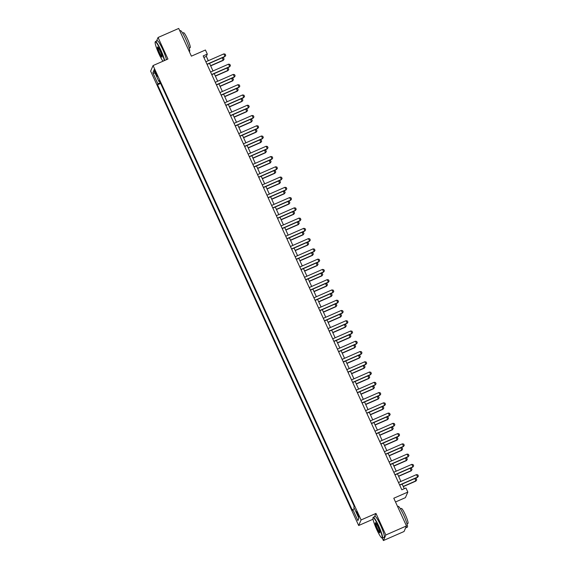 <?xml version="1.0" encoding="UTF-8"?>
<svg xmlns="http://www.w3.org/2000/svg" width="569" height="569" viewBox="0 0 569 569"><rect width="100%" height="100%" fill="white"/><g stroke="black" fill="none" stroke-linecap="round" stroke-linejoin="round"><path stroke-width="0.85" d="M357.929 513.75A2.909 0.391 -113.7 0 0 356.557 511.567A2.909 0.391 -113.7 0 0 357.51 514.717A2.909 0.391 -113.7 0 0 358.89 516.901A2.909 0.391 -113.7 0 0 357.929 513.75M395.505 501.986L405.398 497.655L407.831 492.085L405.946 487.982L401.821 489.788L203.183 55.918L207.308 54.112L205.43 50.008L191.39 56.153L178.709 28.45L158.061 37.49L156.503 41.075M382.29 538.118L383.399 540.55L404.047 531.51L406.472 525.941L385.832 534.981L375.967 513.43L361.102 519.945L358.669 525.514L373.029 519.227M361.102 519.945L153.068 65.556L150.636 71.125L358.669 525.514M383.399 540.55L385.832 534.981M155.081 72.54L155.906 74.347A2.817 0.377 -113.7 0 0 157.243 76.466A2.817 0.377 -113.7 0 0 156.319 73.415L155.486 71.609A2.817 0.377 -113.7 0 0 154.156 69.489A2.817 0.377 -113.7 0 0 155.081 72.54L155.778 72.235M160.209 82.548L157.926 83.863L157.528 84.774L352.41 510.429L352.801 509.518L354.444 508.579M157.926 83.863L152.848 72.782L153.858 70.464L158.936 81.545L159.654 81.346M352.801 509.518L357.88 520.599L358.89 518.281L353.818 507.199L354.21 506.289L159.334 80.634L158.936 81.545M407.831 492.085L393.791 498.231L406.472 525.941M153.068 65.556L167.933 59.041L158.061 37.49M208.311 60.705L206.327 56.367L207.308 54.112M404.267 488.714L402.141 484.077M400.932 481.431L397.447 473.813M396.237 471.175L392.745 463.557M391.536 460.911L388.051 453.294M386.842 450.648L383.35 443.031M382.14 440.385L378.655 432.767M377.439 430.121L373.954 422.511M372.745 419.865L369.26 412.248M368.043 409.602L364.558 401.984M363.349 399.338L359.864 391.721M358.648 389.075L355.163 381.465M353.954 378.819L350.461 371.201M349.252 368.556L345.767 360.938M344.558 358.292L341.066 350.675M339.857 348.029L336.371 340.411M335.155 337.766L331.67 330.155M330.461 327.509L326.976 319.892M325.76 317.246L322.274 309.628M321.065 306.983L317.58 299.365M316.364 296.719L312.879 289.109M311.67 286.463L308.178 278.846M306.968 276.2L303.483 268.582M302.274 265.936L298.782 258.319M297.573 255.673L294.088 248.056M292.871 245.417L289.386 237.799M288.177 235.153L284.692 227.536M283.476 224.89L279.991 217.273M278.782 214.627L275.296 207.009M274.08 204.363L270.595 196.753M269.386 194.107L265.894 186.49M264.685 183.844L261.199 176.226M259.99 173.581L256.498 165.963M255.289 163.317L251.804 155.7M250.588 153.061L247.102 145.444M245.893 142.798L242.408 135.18M241.192 132.534L237.707 124.917M236.498 122.271L233.013 114.653M231.796 112.008L228.311 104.397M227.102 101.751L223.61 94.134M222.401 91.488L218.916 83.871M217.707 81.225L214.214 73.607M213.005 70.961L209.52 63.351M203.88 57.441L206.327 56.367M157.528 84.774L160.607 83.423M155.181 73.351L152.848 72.782M357.88 520.599L358.826 518.146M375.967 513.43L374.537 516.709M205.857 61.772L223.866 53.884L225.175 54.147L225.737 55.378L224.876 56.623L207.073 64.418M223.866 53.884L224.997 56.352L206.988 64.24M225.737 55.378L224.876 56.623M222.436 57.689L223.532 57.91L224.094 59.14L223.233 60.385L222.28 57.761M210.679 65.883L223.233 60.385M210.594 65.698L223.354 60.115L224.094 59.14M210.558 72.035L228.567 64.148L229.869 64.404L230.438 65.641L229.577 66.879L211.768 74.681M228.567 64.148L229.691 66.609L211.689 74.496M230.438 65.641L229.577 66.879M215.26 82.299L233.262 74.411L234.57 74.667L235.132 75.897L234.272 77.142L216.469 84.945M233.262 74.411L234.392 76.872L216.384 84.76M235.132 75.897L234.272 77.142M219.954 92.562L237.963 84.674L239.272 84.93L239.834 86.161L238.973 87.406L221.163 95.208M237.963 84.674L239.087 87.135L221.085 95.023M239.834 86.161L238.973 87.406M227.131 67.953L228.233 68.166L228.795 69.404L227.934 70.641L226.974 68.024M215.381 76.146L227.934 70.641M215.295 75.962L228.048 70.371L228.795 69.404M231.832 78.216L232.927 78.43L233.489 79.66L232.629 80.905L231.675 78.28M220.075 86.403L232.629 80.905M219.99 86.225L232.749 80.634L233.489 79.66M236.526 88.472L237.629 88.693L238.191 89.923L237.33 91.168L236.37 88.544M224.776 96.666L237.33 91.168M224.691 96.488L237.451 90.898L238.191 89.923M224.655 102.818L242.657 94.931L243.966 95.194L244.528 96.424L243.667 97.669L225.865 105.464M242.657 94.931L243.788 97.399L225.779 105.286M244.528 96.424L243.667 97.669M241.228 98.736L242.323 98.956L242.892 100.187L242.031 101.431L241.071 98.807M229.471 106.929L242.031 101.431M229.385 106.744L242.145 101.161L242.892 100.187M164.313 60.627A11.096 1.479 -113.7 0 0 160.565 50.221A11.096 1.479 -113.7 0 0 155.166 42.063A11.096 1.479 -113.7 0 0 158.964 53.891A11.096 1.479 -113.7 0 0 162.983 61.21M155.166 42.063L155.301 41.715A11.373 1.515 66.3 0 1 155.451 41.537A11.373 1.515 66.3 0 1 160.835 50.072A11.373 1.515 66.3 0 1 164.626 60.492M160.166 51.139A5.548 0.74 66.3 0 1 162.065 57.056A5.548 0.74 66.3 0 1 159.363 52.974A5.548 0.74 66.3 0 1 157.649 46.985A5.548 0.74 66.3 0 1 160.166 51.139M157.862 47.142A5.277 0.704 -113.7 0 0 159.633 52.825A5.277 0.704 -113.7 0 0 162.094 56.793M179.811 30.861L180.387 30.612A11.373 1.515 66.3 0 1 185.771 39.147A11.373 1.515 66.3 0 1 189.513 51.445L189.278 51.544M182.628 33.109L183.567 32.696A8.186 1.095 66.3 0 1 187.443 38.841A8.186 1.095 66.3 0 1 190.131 47.696L189.2 48.102M155.451 41.537L157.264 40.74A11.373 1.515 66.3 0 1 162.649 49.275A11.373 1.515 66.3 0 1 166.44 59.695M378.371 525.955A11.096 1.479 -113.7 0 0 372.98 517.797A11.096 1.479 -113.7 0 0 376.77 529.625A11.096 1.479 -113.7 0 0 381.799 537.947A11.096 1.479 -113.7 0 0 378.371 525.955M372.98 517.797L373.115 517.449A11.373 1.515 66.3 0 1 373.257 517.271A11.373 1.515 66.3 0 1 378.641 525.806A11.373 1.515 66.3 0 1 382.382 538.096A11.373 1.515 66.3 0 1 382.155 538.089L381.799 537.947M377.972 526.873A5.548 0.74 66.3 0 1 379.872 532.79A5.548 0.74 66.3 0 1 377.169 528.708A5.548 0.74 66.3 0 1 375.455 522.719A5.548 0.74 66.3 0 1 377.972 526.873M375.675 522.875A5.277 0.704 -113.7 0 0 377.439 528.558A5.277 0.704 -113.7 0 0 379.9 532.527M397.617 506.595L398.193 506.346A11.373 1.515 66.3 0 1 403.577 514.881A11.373 1.515 66.3 0 1 407.319 527.179L405.612 527.925M400.441 508.842L401.373 508.43A8.186 1.095 66.3 0 1 405.249 514.575A8.186 1.095 66.3 0 1 407.945 523.43L407.006 523.836M373.257 517.271L375.078 516.474A11.373 1.515 66.3 0 1 380.455 525.009A11.373 1.515 66.3 0 1 384.196 537.307L382.382 538.096M229.35 113.082L247.359 105.194L248.667 105.45L249.229 106.688L248.369 107.932L230.559 115.727M247.359 105.194L248.489 107.655L230.481 115.543M249.229 106.688L248.369 107.932M245.922 108.999L247.024 109.212L247.586 110.45L246.726 111.695L245.765 109.07M234.172 117.193L246.726 111.695M234.087 117.008L246.846 111.417L247.586 110.45M234.051 123.345L252.06 115.457L253.361 115.713L253.923 116.944L253.063 118.188L235.26 125.991M252.06 115.457L253.184 117.918L235.175 125.806M253.923 116.944L253.063 118.188M250.623 119.262L251.718 119.476L252.287 120.706L251.427 121.951L250.467 119.326M238.866 127.456L251.427 121.951M238.788 127.271L251.541 121.681L252.287 120.706M238.745 133.608L256.754 125.721L258.063 125.977L258.625 127.207L257.764 128.452L239.962 136.254M256.754 125.721L257.885 128.181L239.876 136.069M258.625 127.207L257.764 128.452M255.325 129.526L256.42 129.739L256.982 130.97L256.121 132.214L255.161 129.59M243.568 137.712L256.121 132.214M243.482 137.534L256.242 131.944L256.982 130.97M243.447 143.865L261.456 135.977L262.757 136.24L263.326 137.47L262.465 138.715L244.656 146.51M261.456 135.977L262.579 138.445L244.57 146.333M263.326 137.47L262.465 138.715M260.019 139.782L261.114 140.002L261.683 141.233L260.822 142.478L259.862 139.853M248.262 147.976L260.822 142.478M248.184 147.791L260.936 142.207L261.683 141.233M248.141 154.128L266.15 146.24L267.458 146.503L268.02 147.734L267.16 148.978L249.357 156.774M266.15 146.24L267.281 148.708L249.272 156.596M268.02 147.734L267.16 148.978M264.72 150.045L265.815 150.266L266.377 151.496L265.517 152.741L264.557 150.116M252.963 158.239L265.517 152.741M252.878 158.054L265.638 152.471L266.377 151.496M252.842 164.391L270.851 156.503L272.153 156.76L272.722 157.99L271.861 159.235L254.051 167.037M270.851 156.503L271.975 158.964L253.966 166.852M272.722 157.99L271.861 159.235M269.414 160.309L270.517 160.522L271.079 161.752L270.218 162.997L269.258 160.38M257.665 168.502L270.218 162.997M257.579 168.317L270.332 162.727L271.079 161.752M257.544 174.655L275.545 166.767L276.854 167.023L277.416 168.253L276.555 169.498L258.753 177.3M275.545 166.767L276.676 169.228L258.667 177.115M277.416 168.253L276.555 169.498M274.116 170.572L275.211 170.785L275.773 172.016L274.912 173.261L273.959 170.636M262.359 178.758L274.912 173.261M262.273 178.581L275.033 172.99L275.773 172.016M262.238 184.918L280.247 177.03L281.548 177.286L282.117 178.517L281.257 179.761L263.447 187.564M280.247 177.03L281.371 179.491L263.369 187.379M282.117 178.517L281.257 179.761M278.81 180.828L279.912 181.049L280.474 182.279L279.614 183.524L278.654 180.899M267.06 189.022L279.614 183.524M266.975 188.844L279.735 183.254L280.474 182.279M266.939 195.174L284.941 187.286L286.25 187.55L286.812 188.78L285.951 190.025L268.148 197.82M284.941 187.286L286.072 189.754L268.063 197.642M286.812 188.78L285.951 190.025M283.511 191.092L284.607 191.312L285.176 192.542L284.315 193.787L283.355 191.163M271.754 199.285L284.315 193.787M271.669 199.1L284.429 193.517L285.176 192.542M271.633 205.437L289.642 197.55L290.951 197.806L291.513 199.043L290.652 200.281L272.843 208.083M289.642 197.55L290.773 200.011L272.764 207.898M291.513 199.043L290.652 200.281M288.206 201.355L289.308 201.568L289.87 202.806L289.009 204.043L288.049 201.426M276.456 209.548L289.009 204.043M276.37 209.364L289.13 203.773L289.87 202.806M276.335 215.701L294.344 207.813L295.645 208.069L296.207 209.3L295.347 210.544L277.544 218.347M294.344 207.813L295.467 210.274L277.459 218.162M296.207 209.3L295.347 210.544M292.907 211.618L294.002 211.832L294.571 213.062L293.711 214.307L292.751 211.682M281.15 219.812L293.711 214.307M281.072 219.627L293.824 214.036L294.571 213.062M281.029 225.964L299.038 218.076L300.347 218.332L300.909 219.563L300.048 220.808L282.245 228.61M299.038 218.076L300.169 220.537L282.16 228.425M300.909 219.563L300.048 220.808M297.608 221.874L298.704 222.095L299.266 223.325L298.405 224.57L297.445 221.946M285.851 230.068L298.405 224.57M285.766 229.89L298.526 224.3L299.266 223.325M285.73 236.22L303.739 228.333L305.041 228.596L305.61 229.826L304.749 231.071L286.94 238.866M303.739 228.333L304.863 230.801L286.854 238.688M305.61 229.826L304.749 231.071M302.303 232.138L303.398 232.358L303.967 233.589L303.106 234.833L302.146 232.209M290.546 240.331L303.106 234.833M290.467 240.146L303.22 234.563L303.967 233.589M290.425 246.484L308.434 238.596L309.742 238.859L310.304 240.09L309.444 241.334L291.641 249.13M308.434 238.596L309.564 241.057L291.556 248.952M310.304 240.09L309.444 241.334M307.004 242.401L308.099 242.622L308.661 243.852L307.801 245.097L306.84 242.472M295.247 250.595L307.801 245.097M295.162 250.41L307.921 244.819L308.661 243.852M295.126 256.747L313.135 248.859L314.437 249.115L315.006 250.346L314.145 251.59L296.335 259.393M313.135 248.859L314.259 251.32L296.25 259.208M315.006 250.346L314.145 251.59M311.698 252.664L312.801 252.878L313.363 254.108L312.502 255.353L311.542 252.736M299.941 260.858L312.502 255.353M299.863 260.673L312.616 255.083L313.363 254.108M299.82 267.01L317.829 259.123L319.138 259.379L319.7 260.609L318.839 261.854L301.037 269.656M317.829 259.123L318.96 261.584L300.951 269.471M319.7 260.609L318.839 261.854M316.4 262.928L317.495 263.141L318.057 264.372L317.196 265.616L316.243 262.992M304.643 271.114L317.196 265.616M304.557 270.936L317.317 265.346L318.057 264.372M304.522 277.274L322.531 269.386L323.832 269.642L324.401 270.872L323.541 272.117L305.731 279.912M322.531 269.386L323.654 271.847L305.653 279.735M324.401 270.872L323.541 272.117M321.094 273.184L322.196 273.404L322.758 274.635L321.898 275.88L320.937 273.255M309.344 281.378L321.898 275.88M309.259 281.2L322.018 275.609L322.758 274.635M309.223 287.53L327.225 279.642L328.533 279.905L329.095 281.136L328.235 282.38L310.432 290.176M327.225 279.642L328.356 282.11L310.347 289.998M329.095 281.136L328.235 282.38M325.795 283.447L326.891 283.668L327.452 284.898L326.599 286.143L325.639 283.518M314.038 291.641L326.599 286.143M313.953 291.456L326.713 285.873L327.452 284.898M313.917 297.793L331.926 289.906L333.235 290.162L333.797 291.399L332.936 292.637L315.126 300.439M331.926 289.906L333.05 292.366L315.048 300.254M333.797 291.399L332.936 292.637M330.489 293.711L331.592 293.924L332.154 295.162L331.293 296.399L330.333 293.782M318.74 301.904L331.293 296.399M318.654 301.719L331.414 296.129L332.154 295.162M318.619 308.057L336.628 300.169L337.929 300.425L338.491 301.655L337.63 302.9L319.828 310.702M336.628 300.169L337.751 302.63L319.742 310.518M338.491 301.655L337.63 302.9M335.191 303.974L336.286 304.187L336.855 305.418L335.995 306.663L335.034 304.038M323.434 312.168L335.995 306.663M323.356 311.983L336.108 306.392L336.855 305.418M323.313 318.32L341.322 310.432L342.63 310.688L343.192 311.919L342.332 313.163L324.529 320.966M341.322 310.432L342.453 312.893L324.444 320.781M343.192 311.919L342.332 313.163M339.892 314.23L340.987 314.451L341.549 315.681L340.689 316.926L339.729 314.301M328.135 322.424L340.689 316.926M328.05 322.246L340.81 316.656L341.549 315.681M328.014 328.576L346.023 320.688L347.325 320.952L347.894 322.182L347.033 323.427L329.223 331.222M346.023 320.688L347.147 323.156L329.138 331.044M347.894 322.182L347.033 323.427M344.586 324.494L345.682 324.714L346.251 325.945L345.39 327.189L344.43 324.565M332.829 332.687L345.39 327.189M332.751 332.502L345.504 326.919L346.251 325.945M332.709 338.839L350.717 330.952L352.026 331.215L352.588 332.445L351.727 333.69L333.925 341.485M350.717 330.952L351.848 333.413L333.839 341.3M352.588 332.445L351.727 333.69M349.288 334.757L350.383 334.977L350.945 336.208L350.084 337.453L349.124 334.828M337.531 342.951L350.084 337.453M337.445 342.766L350.205 337.175L350.945 336.208M337.41 349.103L355.419 341.215L356.72 341.471L357.289 342.702L356.429 343.946L338.619 351.749M355.419 341.215L356.543 343.676L338.534 351.564M357.289 342.702L356.429 343.946M353.982 345.02L355.084 345.234L355.646 346.464L354.786 347.709L353.826 345.084M342.225 353.214L354.786 347.709M342.147 353.029L354.9 347.439L355.646 346.464M342.104 359.366L360.113 351.478L361.422 351.734L361.984 352.965L361.123 354.21L343.32 362.012M360.113 351.478L361.244 353.939L343.235 361.827M361.984 352.965L361.123 354.21M358.683 355.284L359.779 355.497L360.341 356.727L359.48 357.972L358.527 355.348M346.926 363.47L359.48 357.972M346.841 363.292L359.601 357.702L360.341 356.727M346.806 369.63L364.814 361.742L366.116 361.998L366.685 363.228L365.824 364.473L348.015 372.268M364.814 361.742L365.938 364.203L347.936 372.09M366.685 363.228L365.824 364.473M363.378 365.54L364.48 365.76L365.042 366.991L364.181 368.235L363.221 365.611M351.628 373.733L364.181 368.235M351.542 373.556L364.302 367.965L365.042 366.991M351.507 379.886L369.509 371.998L370.817 372.261L371.379 373.492L370.519 374.736L352.716 382.532M369.509 371.998L370.639 374.466L352.631 382.354M371.379 373.492L370.519 374.736M368.079 375.803L369.174 376.024L369.736 377.254L368.876 378.499L367.923 375.874M356.322 383.997L368.876 378.499M356.237 383.812L368.996 378.229L369.736 377.254M356.201 390.149L374.21 382.261L375.519 382.517L376.081 383.755L375.22 384.993L357.41 392.795M374.21 382.261L375.334 384.722L357.332 392.61M376.081 383.755L375.22 384.993M372.773 386.067L373.876 386.28L374.438 387.517L373.577 388.755L372.617 386.138M361.023 394.26L373.577 388.755M360.938 394.075L373.698 388.485L374.438 387.517M360.902 400.412L378.904 392.525L380.213 392.781L380.775 394.011L379.914 395.256L362.112 403.058M378.904 392.525L380.035 394.986L362.026 402.873M380.775 394.011L379.914 395.256M377.475 396.33L378.57 396.543L379.139 397.774L378.278 399.018L377.318 396.394M365.718 404.516L378.278 399.018M365.632 404.339L378.392 398.748L379.139 397.774M365.597 410.676L383.606 402.788L384.914 403.044L385.476 404.274L384.616 405.519L366.813 413.322M383.606 402.788L384.736 405.249L366.728 413.137M385.476 404.274L384.616 405.519M382.176 406.586L383.271 406.807L383.833 408.037L382.973 409.282L382.012 406.657M370.419 414.78L382.973 409.282M370.334 414.602L383.093 409.011L383.833 408.037M370.298 420.932L388.307 413.044L389.609 413.307L390.17 414.538L389.317 415.783L371.507 423.578M388.307 413.044L389.431 415.512L371.422 423.4M390.17 414.538L389.317 415.783M386.87 416.849L387.966 417.07L388.535 418.3L387.674 419.545L386.714 416.921M375.113 425.043L387.674 419.545M375.035 424.858L387.788 419.275L388.535 418.3M374.992 431.195L393.001 423.308L394.31 423.564L394.872 424.801L394.011 426.046L376.209 433.841M393.001 423.308L394.132 425.768L376.123 433.656M394.872 424.801L394.011 426.046M391.572 427.113L392.667 427.326L393.229 428.564L392.368 429.808L391.408 427.184M379.815 435.306L392.368 429.808M379.729 435.121L392.489 429.531L393.229 428.564M379.694 441.459L397.703 433.571L399.004 433.827L399.573 435.057L398.713 436.302L380.903 444.105M397.703 433.571L398.826 436.032L380.817 443.92M399.573 435.057L398.713 436.302M396.266 437.376L397.368 437.589L397.93 438.82L397.07 440.065L396.109 437.44M384.509 445.57L397.07 440.065M384.431 445.385L397.183 439.794L397.93 438.82M384.388 451.722L402.397 443.834L403.706 444.09L404.267 445.321L403.407 446.565L385.604 454.368M402.397 443.834L403.528 446.295L385.519 454.183M404.267 445.321L403.407 446.565M400.967 447.639L402.063 447.853L402.624 449.083L401.764 450.328L400.811 447.703M389.21 455.826L401.764 450.328M389.125 455.648L401.885 450.058L402.624 449.083M389.089 461.985L407.098 454.09L408.4 454.354L408.969 455.584L408.108 456.829L390.298 464.624M407.098 454.09L408.222 456.558L390.22 464.446M408.969 455.584L408.108 456.829M405.661 457.896L406.764 458.116L407.326 459.347L406.465 460.591L405.505 457.967M393.912 466.089L406.465 460.591M393.826 465.904L406.586 460.321L407.326 459.347M393.791 472.242L411.792 464.354L413.101 464.617L413.663 465.847L412.802 467.092L395 474.887M411.792 464.354L412.923 466.822L394.914 474.71M413.663 465.847L412.802 467.092M410.363 468.159L411.458 468.379L412.02 469.61L411.159 470.855L410.206 468.23M398.606 476.353L411.159 470.855M398.52 476.168L411.28 470.584L412.02 469.61M398.485 482.505L416.494 474.617L417.802 474.873L418.364 476.104L417.504 477.348L399.694 485.151M416.494 474.617L417.618 477.078L399.616 484.966M418.364 476.104L417.504 477.348M415.057 478.422L416.159 478.636L416.721 479.873L415.861 481.111L414.901 478.493M403.307 486.616L415.861 481.111M403.222 486.431L415.982 480.841L416.721 479.873M156.596 74.048L155.906 74.347"/></g></svg>
